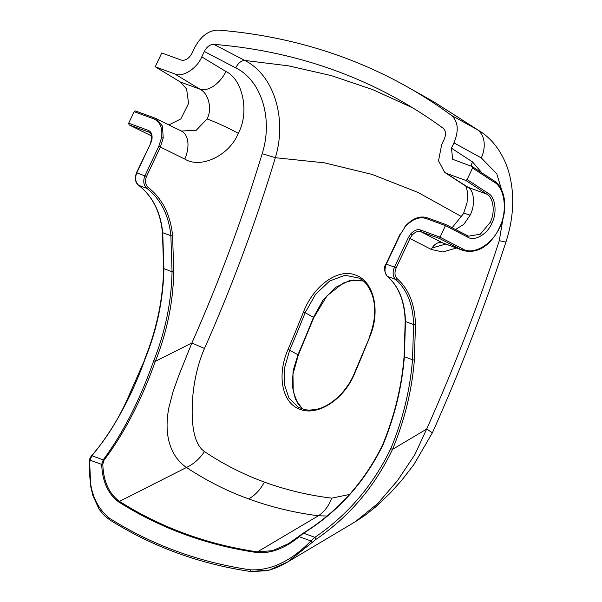 <?xml version="1.0" encoding="UTF-8"?>
<svg xmlns="http://www.w3.org/2000/svg" width="602" height="602" viewBox="0 0 602 602"><rect width="100%" height="100%" fill="white"/><g stroke="black" fill="none" stroke-linecap="round" stroke-linejoin="round"><path stroke-width="0.9" d="M412.092 235.232L410.639 234.027C413.905 230.4 417.194 229.053 420.489 229.994A1.279 0.941 110.1 0 0 420.806 231.627C417.901 230.807 414.996 232.011 412.092 235.232L410.022 238.467L396.176 267.89C394.34 272.48 394.641 276.055 397.072 278.621C408.735 288.84 414.868 304.153 415.478 324.553L414.372 359.891C411.956 390.209 404.672 420.046 392.512 449.401C374.768 486.619 349.318 516.569 316.155 539.234L287.651 561.997L269.275 570.071L251.433 571.441M445.42 225.652L439.994 237.18L462.509 248.807C472.743 255.805 492.639 244.412 499.344 227.707C507.862 212.054 504.943 187.38 493.941 182L472.532 168.041L467.107 179.569L488.26 193.37C495.469 196.892 497.38 213.055 491.796 223.312C487.402 234.253 474.368 241.718 467.664 237.135L445.442 225.607L425.892 218.451C418.924 216.472 411.994 219.309 405.093 226.969L400.202 234.652L386.333 264.112C384.242 269.357 384.595 273.451 387.417 276.393C398.87 286.439 404.89 301.497 405.477 321.558L404.371 356.745C401.993 386.507 394.889 415.816 383.053 444.675C364.887 482.029 338.399 511.534 303.596 533.199L299.224 536.706C284.851 548.445 270.757 553.72 256.926 552.546A759.272 509.239 119.4 0 1 118.835 502.008C108.127 494.204 102.408 481.668 101.678 464.413L103.22 459.868C123.192 432.861 140.025 399.818 153.721 360.741C165.294 331.785 171.404 302.114 172.052 271.72L170.87 235.698C168.778 215.087 160.787 199.307 146.903 188.373C143.547 185.228 142.9 181.029 144.947 175.769L158.808 146.309L161.524 137.82C162.803 128.106 160.185 121.777 153.676 118.827L134.118 111.671L128.693 123.199L148.22 130.348A1.279 0.941 110.1 0 0 148.536 131.981L149.386 132.402M464.503 250.966L461.117 249.634A1.279 0.941 -62.7 0 0 462.509 248.807M467.43 235.698L468.514 236.165L480.321 234.223L490.096 222.507C495.378 212.792 493.602 197.486 486.807 194.168L468.145 187.335L444.72 172.413L438.512 160.839L441.672 144.661L444.201 139.288C446.225 134.389 445.886 130.717 443.185 128.286A955.856 641.092 119.4 0 0 399.758 100.233A955.856 641.092 119.4 0 0 213.853 44.352L244.705 60.433C273.85 74.836 287.312 118.444 275.34 157.701L324.493 162.849L372.111 174.422L418.097 192.467L461.869 216.795M488.26 193.37A1.279 0.933 123.1 0 1 486.807 194.168L465.745 180.427L447.083 173.594M465.745 180.427L467.107 179.569M472.532 168.041L472.261 166.588L452.681 159.297L451.455 148.197L472.525 161.938A10.226 7.457 -56.9 0 0 471.238 166.22M493.632 180.532A1.279 0.933 123.1 0 1 493.76 180.6L472.261 166.588M504.258 198.585L496.77 173.775L481.284 157.92L453.961 142.877L451.455 148.197M453.961 142.877C459.025 130.634 458.175 121.461 451.417 115.381L477.348 129.648L434.185 102.039L407.291 86.876A971.192 651.372 119.4 0 1 451.417 115.381M168.936 124.915L180.863 118.91L188.584 103.439L186.62 88.998L180.367 82.015L155.241 66.792L161.75 52.953L181.202 60.072C185.393 60.922 188.998 58.65 192.023 53.247L194.529 47.934C200.782 36.12 208.743 30.175 218.406 30.1A971.192 651.372 119.4 0 1 407.291 86.876M155.241 66.792L174.723 73.918C182.278 77.884 197.132 68.523 201.768 56.866L225.976 71.533A25.555 15.351 121.2 0 1 199.849 89.141L174.723 73.918M349.521 494.445L331.792 498.155C308.314 495.28 285.852 489.923 264.398 482.089C260.403 489.652 255.173 495.25 248.701 498.9C228.075 491.586 207.321 481.118 186.432 467.498C167.687 454.232 164.301 430.475 168.959 407.283L173.18 391.187L178.907 375.227L191.872 342.982C219.181 281.382 242.614 218.278 262.163 153.676C273.255 119.173 261.667 80.623 235.751 67.891L204.304 51.486L201.768 56.866M204.304 51.486C206.802 46.76 209.985 44.382 213.853 44.352M151.523 135.924L129.084 124.862L148.995 132.177C151.17 133.102 152.013 135.578 151.508 139.596L151.508 139.596A1.279 0.444 9.8 0 1 151.937 139.348L150.658 143.366L136.804 172.789C134.758 178.049 135.412 182.248 138.769 185.393C152.652 196.335 160.636 212.107 162.728 232.718L163.917 268.74C163.255 299.51 157.009 329.527 145.165 358.784C131.439 397.011 113.695 429.331 91.933 455.737L90.022 460.146C87.772 486.702 94.311 506.101 109.647 518.352A778.01 521.814 -60.6 0 0 250.289 569.823A1.279 0.918 98.4 0 0 250.929 571.554L266.754 570.741C273.76 569.086 280.728 566.166 287.658 561.99L355.27 521.761L377.725 503.565L397.598 480.464L414.966 454.435L426.645 429.075C454.164 367.551 478.379 304.732 499.299 240.627L504.732 208.126M456.361 248.047L442.839 251.975L431.333 249.469A10.226 7.51 117.3 0 1 442.47 242.817L463.156 250.53C477.567 253.946 489.727 246.406 499.622 227.917L499.344 227.707M481.284 157.92A25.555 18.752 -61.1 0 0 477.348 129.648L482.187 132.711C488.493 137.271 493.866 142.847 498.298 149.424C503.994 158.017 507.968 167.461 510.21 177.756C514.612 197.99 513.213 219.346 506.004 241.831A25.555 1.385 18.1 0 1 499.299 240.627M250.289 569.823C270.953 570.749 291.15 561.132 310.888 540.972L314.884 537.33C347.73 514.981 373.029 485.43 390.773 448.678L392.512 449.401L426.645 429.075L432.379 432.793L413.89 464.586L401.722 480.321L389.795 493.55L375.106 507.381L364.195 515.922L355.609 521.55M455.451 229.505L463.803 224.395L470.124 215.2C475.354 205.463 474.286 190.42 468.145 187.335A25.555 18.632 -56.9 0 1 465.594 186.033L444.72 172.413M412.942 107.976L372.766 89.638L331.19 75.566L288.508 65.844L244.705 60.433A10.226 6.186 117.6 0 0 235.751 67.891M303.483 312.047C313.446 285.89 337.963 267.928 355.511 275.076C373.571 280.953 380.863 310.444 369.967 336.375A1313.662 968.535 -69.9 0 1 354.533 373.707C344.051 399.608 317.532 416.456 300.097 409.315C282.029 403.453 276.619 375.046 288.057 349.378A1313.662 968.535 110.1 0 0 303.483 312.047L305.161 312.709A1314.941 969.476 -69.9 0 1 289.712 350.086L284.618 367.626L284.332 384.332L288.975 398.057L298.035 407.035C307.517 411.234 309.428 410.022 315.109 409.541C328.933 407.599 346.331 392.865 354.209 373.616L369.967 336.375M262.163 153.676L275.34 157.701C255.624 222.808 232.003 286.401 204.484 348.49C196.049 367.702 192.316 390.517 192.189 409.029C191.887 427.721 194.777 444.87 204.469 451.56C223.154 464.134 243.133 474.308 264.398 482.089M248.701 498.9C270.9 507.034 294.122 512.663 318.383 515.786L326.261 515.997M331.792 498.155C328.684 506.056 324.215 511.933 318.383 515.786L257.438 551.868L272.578 550.672L288.403 543.704L303.333 533.116L314.884 537.33L316.155 539.234M299.314 536.141A1.279 0.497 51.6 0 0 299.254 536.171L288.426 543.696M204.469 451.56C199.616 458.822 193.611 464.134 186.432 467.498L119.497 501.383A758.4 508.66 -60.6 0 0 257.438 551.868A1.279 0.918 98.3 0 0 256.926 552.546M134.118 111.671L135.525 110.994L154.857 118.067M161.524 137.82A1.279 0.444 9.8 0 1 163.217 138.091L162.495 126.111L156.159 118.609L155.007 118.12A1.279 0.941 110.1 0 0 154.94 118.09L135.525 110.994M129.084 124.862L128.693 123.199M163.217 138.091L160.373 147.031L146.504 176.491C144.713 181.089 145.308 184.776 148.273 187.538C162.374 198.652 170.479 214.681 172.586 235.63L173.775 271.803C173.12 302.385 166.965 332.244 155.316 361.381C141.387 400.307 124.283 433.252 104.011 460.221L102.814 464.225C103.356 481.194 108.917 493.58 119.497 501.383A1.279 0.948 122.3 0 0 118.835 502.008M225.976 71.533C243.005 79.532 249.642 112.898 238.257 133.328C229.686 155.301 200.82 169.192 184.784 159.063A25.555 15.494 -63.8 0 0 181.375 131.04L196.26 130.258L207.035 118.918C212.483 109.263 208.601 93.182 199.849 89.141L180.367 82.015M181.375 131.04L154.94 118.09A1.279 0.941 110.1 0 0 153.676 118.827M153.721 360.741L155.316 361.381L191.872 342.982L204.484 348.49M390.773 448.678C402.858 419.504 410.105 389.855 412.505 359.725L413.612 324.538C413.025 304.477 407.012 289.419 395.552 279.373C392.737 276.423 392.376 272.33 394.476 267.092L396.176 267.89M302.37 408.908L295.416 399.194L292.256 385.957L293.166 370.599L297.982 354.744A1327.719 978.897 110.1 0 0 313.446 317.382L322.868 300.308L335.495 287.395L349.619 280.57L363.247 280.931M369.643 336.27C375.347 321.084 376.22 307.351 372.247 295.063C366.911 281.871 363.126 280.908 359.319 278.154L345.089 275.257L329.663 280.999L315.598 294.265L305.161 312.709L313.815 317.563L298.344 354.954L292.971 374.09L293.234 391.443L297.388 402.798L302.4 408.924M148.273 187.538A1.279 0.752 127 0 1 146.903 188.373L138.769 185.393A1.279 0.752 127 0 1 138.633 185.326A1.279 0.752 127 0 1 138.513 185.198M104.011 460.221A1.279 0.692 -139.8 0 0 103.22 459.868L91.933 455.737A1.279 0.64 -137.3 0 0 91.451 455.842L91.451 455.842C89.976 457.979 89.352 459.544 89.57 460.53L90.767 486.709L92.934 495.792L99.195 509.352L104.274 515.523L109.79 519.895C152.344 546.691 199.39 563.916 250.929 571.554M102.814 464.225A1.279 0.655 176.6 0 0 101.678 464.413L90.022 460.146A1.279 0.557 -176.6 0 0 89.57 460.53M383.053 444.675L382.737 444.569C364.624 481.856 338.151 511.376 303.333 533.116L299.254 536.171A1.279 0.497 51.6 0 0 299.224 536.706L310.888 540.972A1.279 0.376 45.7 0 0 311.685 541.935A1.279 0.376 45.7 0 0 312.513 542.394M382.737 444.569C394.603 415.636 401.715 386.273 404.085 356.474L405.184 321.257C404.567 301.135 398.584 286.146 387.236 276.288A1.279 0.918 -50.2 0 0 387.417 276.393L395.552 279.373A1.279 0.918 -50.2 0 0 397.072 278.621M445.442 225.607L445.901 224.576L467.295 235.63A1.279 0.941 -62.7 0 1 467.664 237.135M439.445 238.445L420.806 231.627L442.47 242.817L461.117 249.634L439.445 238.445L439.994 237.18M387.236 276.288C384.061 271.209 383.647 267.122 386.002 264.037L394.476 267.092L408.322 237.662L410.639 234.027M408.322 237.662L431.333 249.469M420.489 229.994L440.017 237.135M405.093 226.969L400.202 234.652M491.796 223.312L490.096 222.507M472.525 161.938L481.916 172.872M445.615 244.111L432.123 247.941M470.124 215.2A25.555 2.077 -154.8 0 0 463.517 213.635L467.054 202.716L467.551 192.64C466.497 187.643 465.775 185.393 465.384 185.875M404.943 226.608C412.152 218.503 419.556 215.539 427.157 217.713A1.279 0.941 110.1 0 1 427.232 217.751L445.894 224.576L468.506 236.157M148.22 130.348C151.305 131.748 152.547 134.743 151.937 139.348M150.658 143.366L136.481 172.714L146.504 176.491M184.784 159.063L158.808 146.309M238.257 133.328A25.555 2.077 -154.8 0 0 207.035 118.918M136.481 172.714C134.585 178.583 135.299 182.79 138.633 185.326C152.426 196.124 160.358 211.851 162.442 232.507A1.279 0.384 175.1 0 0 162.728 232.718L170.87 235.698A1.279 0.384 175.1 0 0 172.586 235.63M162.442 232.507L163.624 268.545L172.052 271.72L173.775 271.803M414.372 359.891A1.279 0.376 4.4 0 1 412.505 359.725L404.371 356.745A1.279 0.376 4.4 0 1 404.085 356.474M415.478 324.553A1.279 0.482 -0.9 0 1 413.612 324.538L405.477 321.558A1.279 0.482 -0.9 0 1 405.184 321.257M298.344 354.954L288.057 349.378M445.901 224.576L427.157 217.713A1.279 0.941 110.1 0 0 425.892 218.451M145.165 358.784L127.338 399.231C117.563 420.918 105.598 439.784 91.451 455.842M109.647 518.352A1.279 0.948 122.3 0 0 109.79 519.895M499.622 227.917C508.329 210.128 505.748 187.907 493.76 180.6A1.279 0.933 123.1 0 1 493.941 182M434.185 102.039L481.961 132.545M432.379 432.793C460.267 370.441 484.806 306.787 506.004 241.831M452.079 227.767L463.517 213.635M363.277 280.953L353.261 280.08L343.08 283.143L326.991 295.815L313.815 317.563M399.871 234.577L386.002 264.037M151.508 139.596L150.327 143.284M163.624 268.545C162.969 299.329 156.708 329.384 144.841 358.694"/></g></svg>
